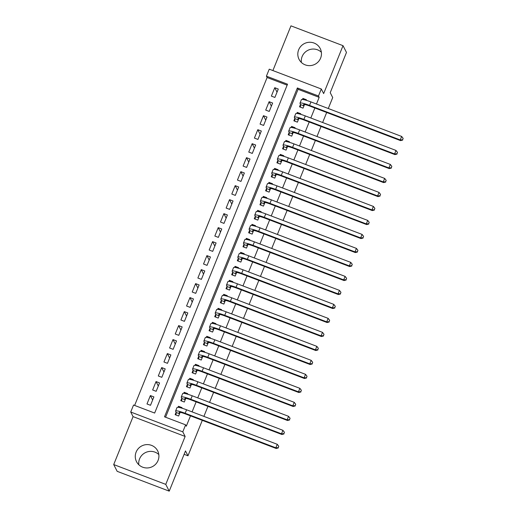 <?xml version="1.0" encoding="UTF-8"?>
<svg xmlns="http://www.w3.org/2000/svg" width="517" height="517" viewBox="0 0 517 517"><rect width="100%" height="100%" fill="white"/><g stroke="black" fill="none" stroke-linecap="round" stroke-linejoin="round"><path stroke-width="0.78" d="M301.372 62.441A11.878 11.639 153 0 1 321.367 52.236M298.664 49.774A11.878 11.639 -27 0 0 310.122 65.62A11.878 11.639 -27 0 0 320.217 48.553A11.878 11.639 -27 0 0 298.664 49.774M138.821 464.764A11.878 11.639 153 0 1 158.816 454.559M136.12 452.097A11.878 11.639 -27 0 0 147.571 467.943A11.878 11.639 -27 0 0 157.672 450.876A11.878 11.639 -27 0 0 136.12 452.097M266.417 76.167L269.247 69.175L321.303 88.995L318.478 95.988L297.372 87.955L164.509 416.812L185.616 424.845L182.785 431.844L130.723 412.023L133.554 405.024L154.661 413.057L287.523 84.206L266.417 76.167L267.108 77.524L134.627 405.431M328.282 108.512L332.715 97.551L330.221 92.679L346.48 52.443L343.023 45.67L290.961 25.85L272.892 70.564M202.296 420.353L187.975 455.794L185.487 450.921L169.227 491.15L117.165 471.33L113.708 464.557L165.77 484.377L185.138 436.445L182.785 431.844M185.138 436.445L133.076 416.624L113.708 464.557M133.076 416.624L130.723 412.023M169.227 491.15L165.77 484.377M300.506 104.363L299.517 106.812L303.033 108.156L304.513 104.492M306.206 100.292L306.426 99.755L302.91 98.417L302.484 99.464M294.852 118.361L293.863 120.81L297.378 122.148L298.858 118.483M300.551 114.289L300.771 113.753L297.256 112.415L296.829 113.462M289.197 132.352L288.208 134.801L291.724 136.139L293.204 132.475M294.903 128.281L295.117 127.744L291.601 126.406L291.174 127.453M283.542 146.35L282.553 148.799L286.069 150.137L287.549 146.473M289.249 142.278L289.462 141.742L285.946 140.398L285.52 141.445M277.887 160.341L276.899 162.79L280.414 164.128L281.901 160.464M283.594 156.27L283.807 155.733L280.292 154.396L279.871 155.443M272.233 174.332L271.244 176.782L274.766 178.126L276.246 174.462M277.939 170.261L278.152 169.725L274.637 168.387L274.217 169.434M266.578 188.33L265.589 190.779L269.111 192.117L270.591 188.453M272.285 184.259L272.504 183.722L268.982 182.385L268.562 183.425M260.93 202.321L259.935 204.771L263.457 206.109L264.937 202.444M266.63 198.25L266.85 197.714L263.327 196.376L262.907 197.423M255.275 216.319L254.286 218.769L257.802 220.106L259.282 216.442M260.975 212.248L261.195 211.712L257.679 210.367L257.253 211.414M249.621 230.311L248.632 232.76L252.147 234.098L253.627 230.433M255.32 226.239L255.54 225.703L252.025 224.365L251.598 225.412M243.966 244.302L242.977 246.751L246.493 248.095L247.973 244.431M249.672 240.231L249.885 239.694L246.37 238.356L245.943 239.403M238.311 258.3L237.322 260.749L240.838 262.087L242.318 258.422M244.018 254.228L244.231 253.692L240.715 252.348L240.289 253.395M232.656 272.291L231.668 274.74L235.183 276.078L236.67 272.414M238.363 268.22L238.576 267.683L235.061 266.345L234.64 267.392M227.002 286.289L226.013 288.732L229.535 290.076L231.015 286.412M232.708 282.217L232.921 281.675L229.406 280.337L228.986 281.384M221.347 300.28L220.358 302.729L223.88 304.067L225.36 300.403M227.053 296.209L227.273 295.672L223.751 294.335L223.331 295.381M215.699 314.271L214.704 316.721L218.226 318.058L219.706 314.394M221.399 310.2L221.619 309.664L218.096 308.326L217.676 309.373M210.044 328.269L209.055 330.718L212.571 332.056L214.051 328.392M215.744 324.198L215.964 323.661L212.448 322.317L212.022 323.364M204.389 342.26L203.401 344.71L206.916 346.047L208.396 342.383M210.089 338.189L210.309 337.653L206.794 336.315L206.367 337.362M198.735 356.252L197.746 358.701L201.262 360.045L202.742 356.381M204.441 352.18L204.654 351.644L201.139 350.306L200.712 351.353M193.08 370.25L192.091 372.699L195.607 374.037L197.087 370.372M198.787 366.178L199 365.642L195.484 364.304L195.058 365.351M187.425 384.241L186.437 386.69L189.952 388.028L191.439 384.364M193.132 380.169L193.345 379.633L189.829 378.295L189.409 379.342M181.771 398.239L180.782 400.688L184.304 402.026L185.784 398.361M187.477 394.167L187.69 393.631L184.175 392.287L183.755 393.334M152.644 400.009L150.382 395.57L146.99 403.964L150.505 405.302L153.898 396.907L150.382 395.57M158.299 386.012L156.037 381.578L152.644 389.973L156.16 391.311L159.553 382.916L156.037 381.578M163.954 372.02L161.685 367.581L158.299 375.975L161.815 377.32L165.207 368.918L161.685 367.581M169.608 358.029L167.34 353.589L163.947 361.984L167.469 363.322L170.862 354.927L167.34 353.589M175.263 344.031L172.995 339.591L169.602 347.993L173.124 349.33L176.517 340.936L172.995 339.591M180.918 330.04L178.649 325.6L175.257 333.995L178.772 335.333L182.165 326.938L178.649 325.6M186.572 316.042L184.304 311.609L180.911 320.004L184.427 321.341L187.82 312.947L184.304 311.609M192.221 302.051L189.959 297.611L186.566 306.006L190.082 307.35L193.474 298.949L189.959 297.611M197.875 288.059L195.613 283.62L192.221 292.015L195.736 293.352L199.129 284.957L195.613 283.62M203.53 274.062L201.268 269.622L197.875 278.023L201.391 279.361L204.784 270.966L201.268 269.622M209.185 260.07L206.916 255.631L203.53 264.025L207.046 265.37L210.438 256.968L206.916 255.631M214.839 246.073L212.571 241.639L209.178 250.034L212.7 251.372L216.093 242.977L212.571 241.639M220.494 232.081L218.226 227.642L214.833 236.043L218.355 237.381L221.748 228.986L218.226 227.642M226.149 218.09L223.88 213.65L220.488 222.045L224.003 223.383L227.396 214.988L223.88 213.65M231.803 204.092L229.535 199.659L226.142 208.054L229.658 209.391L233.051 200.997L229.535 199.659M237.452 190.101L235.19 185.661L231.797 194.056L235.313 195.4L238.705 186.999L235.19 185.661M243.106 176.11L240.844 171.67L237.452 180.065L240.967 181.402L244.36 173.008L240.844 171.67M248.761 162.112L246.499 157.672L243.106 166.073L246.622 167.411L250.015 159.016L246.499 157.672M254.416 148.12L252.147 143.681L248.761 152.076L252.277 153.413L255.669 145.018L252.147 143.681M260.07 134.123L257.802 129.689L254.409 138.084L257.931 139.422L261.324 131.027L257.802 129.689M265.725 120.131L263.457 115.692L260.064 124.086L263.586 125.431L266.979 117.029L263.457 115.692M271.38 106.14L269.111 101.7L265.719 110.095L269.234 111.433L272.627 103.038L269.111 101.7M287.142 85.15L267.108 77.524M274.889 97.442L278.282 89.047L274.766 87.703L271.373 96.104L274.889 97.442M185.616 424.845L186.307 426.202L190.482 415.855M192.091 411.881L196.137 401.858M197.74 397.89L201.792 387.866M203.394 383.892L207.446 373.875M209.049 369.901L213.101 359.877M214.704 355.909L218.756 345.886M220.358 341.911L224.41 331.888M226.013 327.92L230.059 317.897M231.668 313.929L235.713 303.906M237.322 299.931L241.368 289.908M242.971 285.94L247.023 275.916M248.625 271.942L252.677 261.925M254.28 257.951L258.332 247.927M259.935 243.959L263.987 233.936M265.589 229.962L269.641 219.938M271.244 215.97L275.29 205.947M276.899 201.973L280.944 191.956M282.553 187.981L286.599 177.958M288.202 173.99L292.254 163.967M293.856 159.992L297.908 149.969M299.511 146.001L303.563 135.977M305.166 132.003L309.218 121.986M310.82 118.012L314.866 107.988M316.475 104.02L319.17 97.345L298.063 89.312L165.582 417.219M176.116 412.23L175.127 414.679L178.649 416.017L180.129 412.353M181.822 408.159L182.042 407.622L178.52 406.284L178.1 407.331M326.679 112.486L322.627 122.51M321.025 126.478L316.979 136.501M315.37 140.475L311.324 150.499M309.715 154.467L305.67 164.49M304.067 168.464L300.015 178.481M298.412 182.456L294.36 192.479M292.758 196.447L288.706 206.47M287.103 210.445L283.051 220.468M281.448 224.436L277.396 234.459M275.794 238.427L271.748 248.451M270.139 252.425L266.093 262.449M264.484 266.417L260.439 276.44M258.836 280.414L254.784 290.431M253.181 294.406L249.129 304.429M247.527 308.397L243.475 318.42M241.872 322.395L237.82 332.418M236.217 336.386L232.165 346.409M230.563 350.384L226.517 360.401M224.908 364.375L220.862 374.398M219.253 378.366L215.208 388.39M213.605 392.364L209.553 402.388M207.95 406.356L203.898 416.379M184.11 454.32L187.975 455.794M321.303 88.995L323.655 93.596L343.023 45.67M319.17 97.345L318.478 95.988M298.063 89.312L297.372 87.955M179.134 407.48L178.52 406.284M277.028 92.142L274.766 87.703M184.789 393.489L184.175 392.287M190.443 379.491L189.829 378.295M196.098 365.5L195.484 364.304M201.746 351.508L201.139 350.306M207.401 337.511L206.794 336.315M213.056 323.519L212.448 322.317M218.71 309.521L218.096 308.326M224.365 295.53L223.751 294.335M230.02 281.539L229.406 280.337M235.674 267.541L235.061 266.345M241.329 253.55L240.715 252.348M246.977 239.552L246.37 238.356M252.632 225.561L252.025 224.365M258.287 211.569L257.679 210.367M263.941 197.572L263.327 196.376M269.596 183.58L268.982 182.385M275.251 169.582L274.637 168.387M280.905 155.591L280.292 154.396M286.554 141.6L285.946 140.398M292.208 127.602L291.601 126.406M297.863 113.611L297.256 112.415M303.518 99.619L302.91 98.417M179.638 413.568L179.16 412.637A7.613 1.008 22 0 1 179.134 412.463A7.613 1.008 22 0 1 185.506 413.955L276.188 448.485L275.845 447.806L185.157 413.283A11.419 1.512 -158 0 0 175.606 411.034A11.419 1.512 -158 0 0 175.644 411.293L176.258 412.501L179.561 413.762M175.987 415.009L176.258 412.501M278.198 447.657L278.766 446.255L278.198 447.657L275.845 447.806L277.254 444.303L186.572 409.781A11.419 1.512 -158 0 0 177.021 407.538L175.606 411.034M277.254 444.303L278.766 446.255M278.34 447.922L276.188 448.485M185.293 399.576L184.815 398.639A7.613 1.008 22 0 1 184.789 398.465A7.613 1.008 22 0 1 191.154 399.964L281.843 434.487L281.5 433.808L190.812 399.286A11.419 1.512 -158 0 0 181.26 397.043A11.419 1.512 -158 0 0 181.299 397.302L181.913 398.51L185.215 399.764M181.641 401.011L181.913 398.51M283.852 433.66L284.421 432.264L283.852 433.66L281.5 433.808L282.909 430.312L192.227 395.789A11.419 1.512 -158 0 0 182.675 393.54L181.26 397.043M282.909 430.312L284.421 432.264M283.995 433.931L281.843 434.487M190.947 385.579L190.469 384.648A7.613 1.008 22 0 1 190.443 384.474A7.613 1.008 22 0 1 196.809 385.973L287.497 420.495L287.148 419.817L196.466 385.294A11.419 1.512 -158 0 0 186.915 383.045A11.419 1.512 -158 0 0 186.947 383.31L187.568 384.512L190.87 385.772M187.296 387.02L187.568 384.512M289.507 419.668L290.076 418.266L289.507 419.668L287.148 419.817L288.564 416.321L197.882 381.792A11.419 1.512 -158 0 0 188.33 379.549L186.915 383.045M288.564 416.321L290.076 418.266M289.649 419.94L287.497 420.495M196.596 371.587L196.124 370.65A7.613 1.008 22 0 1 196.098 370.482A7.613 1.008 22 0 1 202.464 371.975L293.152 406.498L292.803 405.826L202.121 371.296A11.419 1.512 -158 0 0 192.57 369.054A11.419 1.512 -158 0 0 192.602 369.312L193.222 370.521L196.525 371.781M192.951 373.022L193.222 370.521M295.162 405.671L295.73 404.275L295.162 405.671L292.803 405.826L294.218 402.323L203.53 367.8A11.419 1.512 -158 0 0 193.978 365.558L192.57 369.054M294.218 402.323L295.73 404.275M295.297 405.942L293.152 406.498M202.25 357.596L201.772 356.659A7.613 1.008 22 0 1 201.753 356.484A7.613 1.008 22 0 1 208.118 357.984L298.807 392.506L298.458 391.828L207.776 357.305A11.419 1.512 -158 0 0 198.224 355.056A11.419 1.512 -158 0 0 198.257 355.321L198.871 356.53L202.173 357.783M198.606 359.031L198.871 356.53M300.816 391.679L301.379 390.277L300.816 391.679L298.458 391.828L299.873 388.332L209.185 353.809A11.419 1.512 -158 0 0 199.633 351.56L198.224 355.056M299.873 388.332L301.379 390.277M300.952 391.951L298.807 392.506M207.905 343.598L207.427 342.668A7.613 1.008 22 0 1 207.407 342.493A7.613 1.008 22 0 1 213.773 343.986L304.461 378.515L304.112 377.837L213.424 343.314A11.419 1.512 -158 0 0 203.872 341.065A11.419 1.512 -158 0 0 203.911 341.323L204.525 342.532L207.828 343.792M204.26 345.039L204.525 342.532M306.471 377.688L307.033 376.286L306.471 377.688L304.112 377.837L305.528 374.334L214.839 339.811A11.419 1.512 -158 0 0 205.288 337.569L203.872 341.065M305.528 374.334L307.033 376.286M306.607 377.959L304.461 378.515M213.56 329.607L213.082 328.67A7.613 1.008 22 0 1 213.062 328.495A7.613 1.008 22 0 1 219.428 329.995L310.11 364.517L309.767 363.839L219.079 329.316A11.419 1.512 -158 0 0 209.527 327.074A11.419 1.512 -158 0 0 209.566 327.332L210.18 328.541L213.482 329.794M209.908 331.042L210.18 328.541M312.126 363.69L312.688 362.294L312.126 363.69L309.767 363.839L311.182 360.343L220.494 325.82A11.419 1.512 -158 0 0 210.942 323.571L209.527 327.074M311.182 360.343L312.688 362.294M312.262 363.962L310.11 364.517M219.214 315.616L218.736 314.679A7.613 1.008 22 0 1 218.71 314.504A7.613 1.008 22 0 1 225.082 316.003L315.764 350.526L315.422 349.847L224.733 315.325A11.419 1.512 -158 0 0 215.182 313.076A11.419 1.512 -158 0 0 215.221 313.341L215.835 314.543L219.137 315.803M215.563 317.05L215.835 314.543M317.781 349.699L318.343 348.296L317.781 349.699L315.422 349.847L316.837 346.351L226.149 311.829A11.419 1.512 -158 0 0 216.597 309.58L215.182 313.076M316.837 346.351L318.343 348.296M317.916 349.97L315.764 350.526M224.869 301.618L224.391 300.681A7.613 1.008 22 0 1 224.365 300.513A7.613 1.008 22 0 1 230.737 302.006L321.419 336.528L321.076 335.856L230.388 301.327A11.419 1.512 -158 0 0 220.837 299.084A11.419 1.512 -158 0 0 220.875 299.343L221.489 300.551L224.792 301.812M221.218 303.052L221.489 300.551M323.429 335.701L323.997 334.305L323.429 335.701L321.076 335.856L322.485 332.353L231.803 297.831A11.419 1.512 -158 0 0 222.252 295.588L220.837 299.084M322.485 332.353L323.997 334.305M323.571 335.972L321.419 336.528M230.524 287.626L230.046 286.689A7.613 1.008 22 0 1 230.02 286.515A7.613 1.008 22 0 1 236.385 288.014L327.074 322.537L326.731 321.858L236.043 287.336A11.419 1.512 -158 0 0 226.491 285.093A11.419 1.512 -158 0 0 226.53 285.352L227.144 286.56L230.446 287.814M226.873 289.061L227.144 286.56M329.083 321.71L329.652 320.314L329.083 321.71L326.731 321.858L328.14 318.362L237.458 283.839A11.419 1.512 -158 0 0 227.907 281.591L226.491 285.093M328.14 318.362L329.652 320.314M329.226 321.981L327.074 322.537M236.179 273.629L235.7 272.698A7.613 1.008 22 0 1 235.674 272.524A7.613 1.008 22 0 1 242.04 274.023L332.728 308.546L332.379 307.867L241.697 273.344A11.419 1.512 -158 0 0 232.146 271.095A11.419 1.512 -158 0 0 232.178 271.354L232.799 272.562L236.101 273.823M232.527 275.07L232.799 272.562M334.738 307.718L335.307 306.316L334.738 307.718L332.379 307.867L333.795 304.371L243.113 269.842A11.419 1.512 -158 0 0 233.561 267.599L232.146 271.095M333.795 304.371L335.307 306.316M334.88 307.99L332.728 308.546M241.827 259.637L241.355 258.7A7.613 1.008 22 0 1 241.329 258.526A7.613 1.008 22 0 1 247.695 260.025L338.383 294.548L338.034 293.869L247.352 259.347A11.419 1.512 -158 0 0 237.801 257.104A11.419 1.512 -158 0 0 237.833 257.363L238.453 258.571L241.749 259.825M238.182 261.072L238.453 258.571M340.393 293.721L340.955 292.325L340.393 293.721L338.034 293.869L339.449 290.373L248.761 255.85A11.419 1.512 -158 0 0 239.209 253.601L237.801 257.104M339.449 290.373L340.955 292.325M340.529 293.992L338.383 294.548M247.481 245.646L247.003 244.709A7.613 1.008 22 0 1 246.984 244.535A7.613 1.008 22 0 1 253.349 246.034L344.038 280.557L343.689 279.878L253.007 245.355A11.419 1.512 -158 0 0 243.455 243.106A11.419 1.512 -158 0 0 243.488 243.371L244.102 244.58L247.404 245.833M243.837 247.081L244.102 244.58M346.047 279.729L346.61 278.327L346.047 279.729L343.689 279.878L345.104 276.382L254.416 241.859A11.419 1.512 -158 0 0 244.864 239.61L243.455 243.106M345.104 276.382L346.61 278.327M346.183 280.001L344.038 280.557M253.136 231.648L252.658 230.718A7.613 1.008 22 0 1 252.639 230.543A7.613 1.008 22 0 1 259.004 232.036L349.692 266.565L349.343 265.887L258.655 231.364A11.419 1.512 -158 0 0 249.104 229.115A11.419 1.512 -158 0 0 249.142 229.374L249.756 230.582L253.059 231.842M249.491 233.083L249.756 230.582M351.702 265.738L352.264 264.336L351.702 265.738L349.343 265.887L350.759 262.384L260.07 227.861A11.419 1.512 -158 0 0 250.519 225.619L249.104 229.115M350.759 262.384L352.264 264.336M351.838 266.003L349.692 266.565M258.791 217.657L258.313 216.72A7.613 1.008 22 0 1 258.293 216.545A7.613 1.008 22 0 1 264.659 218.045L355.341 252.567L354.998 251.889L264.31 217.366A11.419 1.512 -158 0 0 254.758 215.124A11.419 1.512 -158 0 0 254.797 215.382L255.411 216.591L258.713 217.844M255.139 219.092L255.411 216.591M357.357 251.74L357.919 250.344L357.357 251.74L354.998 251.889L356.413 248.393L265.725 213.87A11.419 1.512 -158 0 0 256.173 211.621L254.758 215.124M356.413 248.393L357.919 250.344M357.493 252.012L355.341 252.567M264.445 203.659L263.967 202.729A7.613 1.008 22 0 1 263.941 202.554A7.613 1.008 22 0 1 270.313 204.053L360.995 238.576L360.653 237.898L269.964 203.375A11.419 1.512 -158 0 0 260.413 201.126A11.419 1.512 -158 0 0 260.452 201.391L261.066 202.593L264.368 203.853M260.794 205.1L261.066 202.593M363.012 237.749L363.574 236.347L363.012 237.749L360.653 237.898L362.068 234.401L271.38 199.872A11.419 1.512 -158 0 0 261.828 197.63L260.413 201.126M362.068 234.401L363.574 236.347M363.147 238.02L360.995 238.576M270.1 189.668L269.622 188.731A7.613 1.008 22 0 1 269.596 188.556A7.613 1.008 22 0 1 275.968 190.056L366.65 224.578L366.307 223.906L275.619 189.377A11.419 1.512 -158 0 0 266.068 187.135A11.419 1.512 -158 0 0 266.106 187.393L266.72 188.602L270.023 189.855M266.449 191.103L266.72 188.602M368.66 223.751L369.228 222.355L368.66 223.751L366.307 223.906L367.716 220.404L277.034 185.881A11.419 1.512 -158 0 0 267.483 183.632L266.068 187.135M367.716 220.404L369.228 222.355M368.802 224.023L366.65 224.578M275.755 175.677L275.277 174.74A7.613 1.008 22 0 1 275.251 174.565A7.613 1.008 22 0 1 281.616 176.064L372.305 210.587L371.962 209.908L281.274 175.386A11.419 1.512 -158 0 0 271.722 173.137A11.419 1.512 -158 0 0 271.755 173.402L272.375 174.61L275.677 175.864M272.104 177.111L272.375 174.61M374.314 209.76L374.883 208.357L374.314 209.76L371.962 209.908L373.371 206.412L282.689 171.89A11.419 1.512 -158 0 0 273.138 169.641L271.722 173.137M373.371 206.412L374.883 208.357M374.457 210.031L372.305 210.587M281.41 161.679L280.931 160.748A7.613 1.008 22 0 1 280.905 160.574A7.613 1.008 22 0 1 287.271 162.067L377.959 196.596L377.61 195.917L286.929 161.394A11.419 1.512 -158 0 0 277.377 159.146A11.419 1.512 -158 0 0 277.409 159.404L278.03 160.613L281.332 161.873M277.758 163.12L278.03 160.613M379.969 195.769L380.538 194.366L379.969 195.769L377.61 195.917L379.026 192.414L288.344 157.892A11.419 1.512 -158 0 0 278.792 155.649L277.377 159.146M379.026 192.414L380.538 194.366M380.111 196.033L377.959 196.596M287.058 147.688L286.586 146.75A7.613 1.008 22 0 1 286.56 146.576A7.613 1.008 22 0 1 292.926 148.075L383.614 182.598L383.265 181.919L292.583 147.397A11.419 1.512 -158 0 0 283.032 145.154A11.419 1.512 -158 0 0 283.064 145.413L283.684 146.621L286.98 147.875M283.413 149.122L283.684 146.621M385.624 181.771L386.186 180.375L385.624 181.771L383.265 181.919L384.68 178.423L293.992 143.9A11.419 1.512 -158 0 0 284.44 141.652L283.032 145.154M384.68 178.423L386.186 180.375M385.76 182.042L383.614 182.598M292.712 133.69L292.234 132.759A7.613 1.008 22 0 1 292.215 132.585A7.613 1.008 22 0 1 298.58 134.084L389.269 168.607L388.92 167.928L298.238 133.405A11.419 1.512 -158 0 0 288.686 131.156A11.419 1.512 -158 0 0 288.719 131.421L289.333 132.623L292.635 133.884M289.068 135.131L289.333 132.623M391.279 167.779L391.841 166.377L391.279 167.779L388.92 167.928L390.335 164.432L299.647 129.903A11.419 1.512 -158 0 0 290.095 127.66L288.686 131.156M390.335 164.432L391.841 166.377M391.414 168.051L389.269 168.607M298.367 119.698L297.889 118.761A7.613 1.008 22 0 1 297.87 118.593A7.613 1.008 22 0 1 304.235 120.086L394.923 154.609L394.574 153.937L303.886 119.408A11.419 1.512 -158 0 0 294.335 117.165A11.419 1.512 -158 0 0 294.373 117.424L294.987 118.632L298.29 119.892M294.722 121.133L294.987 118.632M396.933 153.782L397.495 152.386L396.933 153.782L394.574 153.937L395.99 150.434L305.301 115.911A11.419 1.512 -158 0 0 295.75 113.669L294.335 117.165M395.99 150.434L397.495 152.386M397.069 154.053L394.923 154.609M304.022 105.707L303.544 104.77A7.613 1.008 22 0 1 303.524 104.596A7.613 1.008 22 0 1 309.89 106.095L400.572 140.618L400.229 139.939L309.541 105.416A11.419 1.512 -158 0 0 299.989 103.167A11.419 1.512 -158 0 0 300.028 103.432L300.642 104.641L303.944 105.895M300.371 107.142L300.642 104.641M402.588 139.79L403.15 138.388L402.588 139.79L400.229 139.939L401.644 136.443L310.956 101.92A11.419 1.512 -158 0 0 301.405 99.671L299.989 103.167M401.644 136.443L403.15 138.388M402.724 140.062L400.572 140.618M185.157 413.283L186.572 409.781M190.812 399.286L192.227 395.789M196.466 385.294L197.882 381.792M202.121 371.296L203.53 367.8M207.776 357.305L209.185 353.809M213.424 343.314L214.839 339.811M219.079 329.316L220.494 325.82M224.733 315.325L226.149 311.829M230.388 301.327L231.803 297.831M236.043 287.336L237.458 283.839M241.697 273.344L243.113 269.842M247.352 259.347L248.761 255.85M253.007 245.355L254.416 241.859M258.655 231.364L260.07 227.861M264.31 217.366L265.725 213.87M269.964 203.375L271.38 199.872M275.619 189.377L277.034 185.881M281.274 175.386L282.689 171.89M286.929 161.394L288.344 157.892M292.583 147.397L293.992 143.9M298.238 133.405L299.647 129.903M303.886 119.408L305.301 115.911M309.541 105.416L310.956 101.92"/></g></svg>
